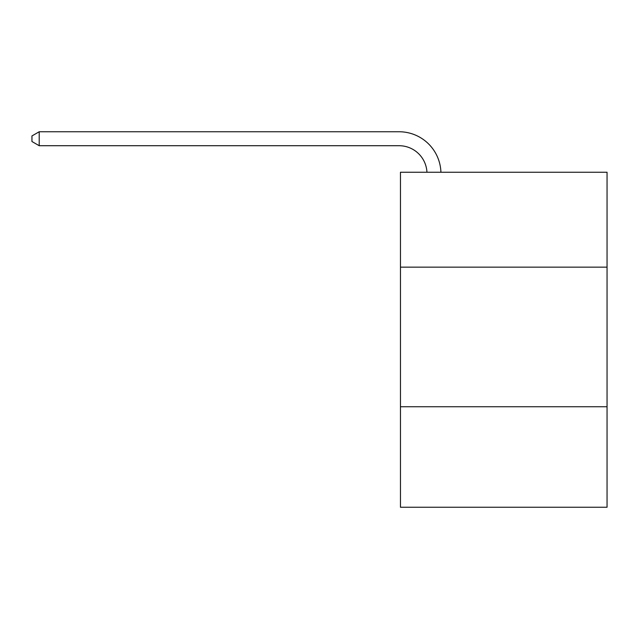 <?xml version="1.0" encoding="UTF-8"?>
<svg xmlns="http://www.w3.org/2000/svg" width="639" height="639" viewBox="0 0 639 639"><rect width="100%" height="100%" fill="white"/><g stroke="black" fill="none" stroke-linecap="round" stroke-linejoin="round"><path stroke-width="0.96" d="M607.05 267.158L607.05 172.234L400.461 172.234L400.461 267.158L607.05 267.158L607.05 507.246L400.461 507.246L400.461 267.158M607.05 406.739L400.461 406.739M426.948 172.234A27.916 27.916 -146.1 0 0 399.063 145.716L39.211 145.716L31.95 141.523L31.95 135.939L39.211 131.754L399.063 131.754A41.878 41.878 33.9 0 1 440.918 172.234M39.211 131.754L39.211 145.716"/></g></svg>
